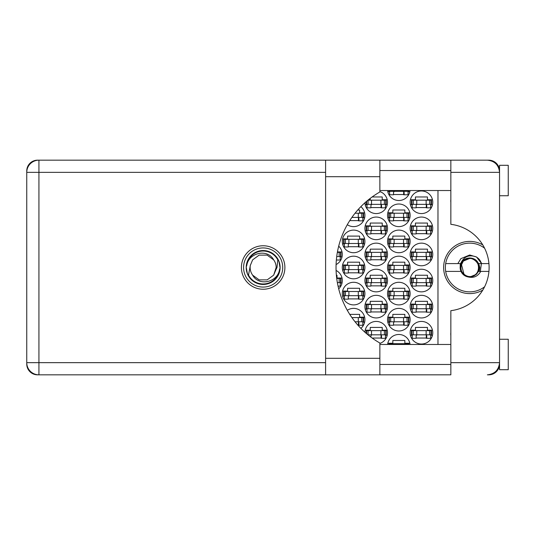 <?xml version="1.0" encoding="UTF-8"?>
<svg xmlns="http://www.w3.org/2000/svg" width="535" height="535" viewBox="0 0 535 535"><rect width="100%" height="100%" fill="white"/><g stroke="black" fill="none" stroke-linecap="round" stroke-linejoin="round"><path stroke-width="0.8" d="M482.791 244.916A26.095 26.095 0 0 0 443.629 267.5A26.095 26.095 0 0 0 482.791 290.084M450.844 335.412A10.874 10.874 0 0 1 450.844 332.663M450.844 202.337A10.874 10.874 0 0 1 450.844 199.588M410.138 332.73A11.309 11.309 0 0 0 421.446 344.038A11.309 11.309 0 0 0 432.755 332.73A11.309 11.309 0 0 0 421.446 321.428A11.309 11.309 0 0 0 410.138 332.73M379.87 343.43A11.309 11.309 0 0 0 376.466 321.428A11.309 11.309 0 0 0 364.923 332.235M410.138 306.642A11.309 11.309 0 0 0 421.446 317.944A11.309 11.309 0 0 0 432.755 306.642A11.309 11.309 0 0 0 421.446 295.333A11.309 11.309 0 0 0 410.138 306.642M364.91 306.642A11.309 11.309 0 0 0 376.219 317.944A11.309 11.309 0 0 0 387.527 306.642A11.309 11.309 0 0 0 376.219 295.333A11.309 11.309 0 0 0 364.91 306.642M410.138 280.547A11.309 11.309 0 0 0 421.446 291.856A11.309 11.309 0 0 0 432.755 280.547A11.309 11.309 0 0 0 421.446 269.239A11.309 11.309 0 0 0 410.138 280.547M364.91 280.547A11.309 11.309 0 0 0 376.219 291.856A11.309 11.309 0 0 0 387.527 280.547A11.309 11.309 0 0 0 376.219 269.239A11.309 11.309 0 0 0 364.91 280.547M338.695 288.826A11.309 11.309 0 0 0 336.087 270.449M410.138 254.453A11.309 11.309 0 0 0 421.446 265.761A11.309 11.309 0 0 0 432.755 254.453A11.309 11.309 0 0 0 421.446 243.144A11.309 11.309 0 0 0 410.138 254.453M364.91 254.453A11.309 11.309 0 0 0 376.219 265.761A11.309 11.309 0 0 0 387.527 254.453A11.309 11.309 0 0 0 376.219 243.144A11.309 11.309 0 0 0 364.91 254.453M336.087 264.551A11.309 11.309 0 0 0 338.695 246.174M410.138 228.358A11.309 11.309 0 0 0 421.446 239.667A11.309 11.309 0 0 0 432.755 228.358A11.309 11.309 0 0 0 421.446 217.056A11.309 11.309 0 0 0 410.138 228.358M364.91 228.358A11.309 11.309 0 0 0 376.219 239.667A11.309 11.309 0 0 0 387.527 228.358A11.309 11.309 0 0 0 376.219 217.056A11.309 11.309 0 0 0 364.91 228.358M410.138 202.27A11.309 11.309 0 0 0 421.446 213.572A11.309 11.309 0 0 0 432.755 202.27A11.309 11.309 0 0 0 421.446 190.962A11.309 11.309 0 0 0 410.138 202.27M364.923 202.765A11.309 11.309 0 0 0 376.466 213.572A11.309 11.309 0 0 0 379.87 191.57M387.527 319.683A11.309 11.309 0 0 0 398.836 330.991A11.309 11.309 0 0 0 410.138 319.683A11.309 11.309 0 0 0 398.836 308.381A11.309 11.309 0 0 0 387.527 319.683M360.871 328.35A11.309 11.309 0 0 0 358.925 309.705A11.309 11.309 0 0 0 347.295 310.3M387.527 293.595A11.309 11.309 0 0 0 398.836 304.897A11.309 11.309 0 0 0 410.138 293.595A11.309 11.309 0 0 0 398.836 282.286A11.309 11.309 0 0 0 387.527 293.595M342.3 293.595A11.309 11.309 0 0 0 353.608 304.897A11.309 11.309 0 0 0 364.91 293.595A11.309 11.309 0 0 0 353.608 282.286A11.309 11.309 0 0 0 342.3 293.595M387.527 267.5A11.309 11.309 0 0 0 398.836 278.809A11.309 11.309 0 0 0 410.138 267.5A11.309 11.309 0 0 0 398.836 256.191A11.309 11.309 0 0 0 387.527 267.5M342.3 267.5A11.309 11.309 0 0 0 353.608 278.809A11.309 11.309 0 0 0 364.91 267.5A11.309 11.309 0 0 0 353.608 256.191A11.309 11.309 0 0 0 342.3 267.5M387.527 241.405A11.309 11.309 0 0 0 398.836 252.714A11.309 11.309 0 0 0 410.138 241.405A11.309 11.309 0 0 0 398.836 230.103A11.309 11.309 0 0 0 387.527 241.405M342.3 241.405A11.309 11.309 0 0 0 353.608 252.714A11.309 11.309 0 0 0 364.91 241.405A11.309 11.309 0 0 0 353.608 230.103A11.309 11.309 0 0 0 342.3 241.405M387.527 215.317A11.309 11.309 0 0 0 398.836 226.619A11.309 11.309 0 0 0 410.138 215.317A11.309 11.309 0 0 0 398.836 204.009A11.309 11.309 0 0 0 387.527 215.317M360.871 206.65A11.309 11.309 0 0 1 358.925 225.295A11.309 11.309 0 0 1 347.295 224.7A11.309 11.309 0 0 0 364.629 217.839L362.824 217.839M387.601 190.527A11.309 11.309 0 0 0 410.064 190.527M325.601 172.35L38.928 172.35L38.928 160.172L37.537 160.172A10.787 10.787 0 0 0 26.75 170.959L26.75 364.041A10.787 10.787 0 0 0 37.537 374.828L38.928 374.828A12.178 12.178 0 0 1 26.75 362.65L325.601 362.65M499.322 169.996L499.55 170.525A10.787 10.787 0 0 0 488.769 160.172L379.87 160.172L379.87 176.697L325.601 176.697L325.601 160.172L38.928 160.172A12.178 12.178 0 0 0 26.75 172.35L38.928 172.35L38.928 374.828L450.844 374.828L450.844 362.65L499.55 362.65C498.78 369.993 494.721 374.052 487.378 374.828L488.769 374.828A10.787 10.787 0 0 0 499.543 364.475L499.416 364.475M410.064 344.473A11.309 11.309 0 0 0 387.601 344.473M410.425 330.209L415.448 330.209L415.448 327.427L427.452 327.427L427.452 330.209L432.467 330.209M432.467 335.258L430.668 335.258M412.231 335.258L410.425 335.258M387.815 343.256L392.83 343.256L392.83 340.474L404.834 340.474L404.834 343.256L409.857 343.256M365.198 330.209L370.22 330.209L370.22 327.427L382.224 327.427L382.224 330.209L387.24 330.209M387.24 335.258L385.441 335.258M410.425 304.114L415.448 304.114L415.448 301.332L427.452 301.332L427.452 304.114L432.467 304.114M432.467 309.163L430.668 309.163M412.231 309.163L410.425 309.163M365.198 304.114L370.22 304.114L370.22 301.332L382.224 301.332L382.224 304.114L387.24 304.114M387.24 309.163L385.441 309.163M367.003 309.163L365.198 309.163M410.425 278.026L415.448 278.026L415.448 275.244L427.452 275.244L427.452 278.026L432.467 278.026M432.467 283.068L430.668 283.068M412.231 283.068L410.425 283.068M365.198 278.026L370.22 278.026L370.22 275.244L382.224 275.244L382.224 278.026L387.24 278.026M387.24 283.068L385.441 283.068M367.003 283.068L365.198 283.068M336.381 275.244L336.996 275.244L336.996 278.026L342.012 278.026M342.012 283.068L340.213 283.068M410.425 251.931L415.448 251.931L415.448 249.149L427.452 249.149L427.452 251.931L432.467 251.931M432.467 256.974L430.668 256.974M412.231 256.974L410.425 256.974M365.198 251.931L370.22 251.931L370.22 249.149L382.224 249.149L382.224 251.931L387.24 251.931M387.24 256.974L385.441 256.974M367.003 256.974L365.198 256.974M337.445 251.931L342.012 251.931M342.012 256.974L340.213 256.974M410.425 225.837L415.448 225.837L415.448 223.055L427.452 223.055L427.452 225.837L432.467 225.837M432.467 230.886L430.668 230.886M412.231 230.886L410.425 230.886M365.198 225.837L370.22 225.837L370.22 223.055L382.224 223.055L382.224 225.837L387.24 225.837M387.24 230.886L385.441 230.886M367.003 230.886L365.198 230.886M410.425 199.742L415.448 199.742L415.448 196.96L427.452 196.96L427.452 199.742L432.467 199.742M432.467 204.791L430.668 204.791M412.231 204.791L410.425 204.791M368.475 199.742L370.22 199.742L370.22 198.378M372.126 196.96L382.224 196.96L382.224 199.742L387.24 199.742M387.24 204.791L385.441 204.791M367.003 204.791L365.198 204.791M387.815 317.161L392.83 317.161L392.83 314.379L404.834 314.379L404.834 317.161L409.857 317.161M409.857 322.21L408.051 322.21M389.614 322.21L387.815 322.21M349.75 314.379L359.607 314.379L359.607 317.161L364.629 317.161M364.629 322.21L362.824 322.21M387.815 291.073L392.83 291.073L392.83 288.285L404.834 288.285L404.834 291.073L409.857 291.073M409.857 296.116L408.051 296.116M389.614 296.116L387.815 296.116M342.587 291.073L347.603 291.073L347.603 288.285L359.607 288.285L359.607 291.073L364.629 291.073M364.629 296.116L362.824 296.116M344.386 296.116L342.587 296.116M387.815 264.979L392.83 264.979L392.83 262.197L404.834 262.197L404.834 264.979L409.857 264.979M409.857 270.021L408.051 270.021M389.614 270.021L387.815 270.021M342.587 264.979L347.603 264.979L347.603 262.197L359.607 262.197L359.607 264.979L364.629 264.979M364.629 270.021L362.824 270.021M344.386 270.021L342.587 270.021M387.815 238.884L392.83 238.884L392.83 236.102L404.834 236.102L404.834 238.884L409.857 238.884M409.857 243.927L408.051 243.927M389.614 243.927L387.815 243.927M342.587 238.884L347.603 238.884L347.603 236.102L359.607 236.102L359.607 238.884L364.629 238.884M364.629 243.927L362.824 243.927M344.386 243.927L342.587 243.927M387.815 212.79L392.83 212.79L392.83 210.008L404.834 210.008L404.834 212.79L409.857 212.79M409.857 217.839L408.051 217.839M389.614 217.839L387.815 217.839M357.748 210.008L359.607 210.008L359.607 212.79L364.629 212.79M409.857 191.744L408.051 191.744M389.614 191.744L387.815 191.744M437.971 190.527L437.971 344.473M404.139 194.526L393.526 194.526M358.911 220.621L349.75 220.621M404.139 220.621L393.526 220.621M358.911 246.715L348.298 246.715M404.139 246.715L393.526 246.715M358.911 272.803L348.298 272.803M404.139 272.803L393.526 272.803M358.911 298.898L348.298 298.898M404.139 298.898L393.526 298.898M358.911 324.992L357.748 324.992M404.139 324.992L393.526 324.992M381.529 207.573L370.915 207.573M426.756 207.573L416.143 207.573M381.529 233.668L370.915 233.668M426.756 233.668L416.143 233.668M381.529 259.756L370.915 259.756M426.756 259.756L416.143 259.756M381.529 285.85L370.915 285.85M426.756 285.85L416.143 285.85M381.529 311.945L370.915 311.945M426.756 311.945L416.143 311.945M381.529 338.04L372.126 338.04M426.756 338.04L416.143 338.04M411.883 204.357L431.451 204.357L431.451 200.184L411.448 200.184L411.448 204.357L411.883 204.357L411.883 200.184M431.016 204.357L431.016 200.184M430.668 204.357L430.668 207.834L426.756 207.834L426.756 205.748A1.391 1.391 0 0 0 425.358 204.357M412.231 204.357L412.231 207.834L416.143 207.834L416.143 205.748A1.391 1.391 0 0 1 417.534 204.357M426.341 204.357L426.234 207.794M426.569 204.577L426.415 207.573M379.87 176.697L379.87 191.978A86.978 86.978 0 0 0 379.87 343.022L379.87 374.828L325.601 374.828L325.601 176.697M499.55 339.257L508.25 339.257L508.25 369.698L499.55 369.698L499.55 165.302L508.25 165.302L508.25 195.743L499.55 195.743M263.153 245.759A21.741 21.741 0 0 0 241.405 267.5A21.741 21.741 0 0 0 263.153 289.241A21.741 21.741 0 0 0 284.894 267.5A21.741 21.741 0 0 0 263.153 245.759M379.87 364.475L450.844 364.475M379.87 344.473L450.844 344.473M379.87 190.527L450.844 190.527M379.87 170.525L450.844 170.525M499.336 170.043L499.55 172.35L450.844 172.35L450.844 224.325A43.489 43.489 0 0 1 450.844 310.674L450.844 362.65M450.844 172.35L450.844 160.172L487.378 160.172C494.721 160.948 498.78 165.007 499.55 172.35M499.55 362.65L499.336 364.95M388.831 190.527L388.831 191.309L408.834 191.309L408.834 190.527M389.266 191.309L389.266 190.527M408.399 191.309L408.399 190.527M408.051 191.309L408.051 194.787L404.139 194.787L404.139 192.7A1.391 1.391 0 0 0 402.748 191.309M389.614 191.309L389.614 194.787L393.526 194.787L393.526 192.7A1.391 1.391 0 0 1 394.917 191.309M403.724 191.309L403.617 194.747M403.958 191.53L403.798 194.526M351.916 217.404L363.606 217.404L363.606 213.224L355.046 213.224M363.171 217.404L363.171 213.224M362.824 217.404L362.824 220.881L358.911 220.881L358.911 218.795A1.391 1.391 0 0 0 357.52 217.404M358.497 217.404L358.39 220.841M358.731 217.625L358.57 220.621M389.266 217.404L408.834 217.404L408.834 213.224L388.831 213.224L388.831 217.404L389.266 217.404L389.266 213.224M408.399 217.404L408.399 213.224M408.051 217.404L408.051 220.881L404.139 220.881L404.139 218.795A1.391 1.391 0 0 0 402.748 217.404M389.614 217.404L389.614 220.881L393.526 220.881L393.526 218.795A1.391 1.391 0 0 1 394.917 217.404M403.724 217.404L403.617 220.841M403.958 217.625L403.798 220.621M344.038 243.492L363.606 243.492L363.606 239.319L343.604 239.319L343.604 243.492L344.038 243.492L344.038 239.319M363.171 243.492L363.171 239.319M362.824 243.492L362.824 246.976L358.911 246.976L358.911 244.883A1.391 1.391 0 0 0 357.52 243.492M344.386 243.492L344.386 246.976L348.298 246.976L348.298 244.883A1.391 1.391 0 0 1 349.689 243.492M358.497 243.492L358.39 246.936M358.731 243.719L358.57 246.715M389.266 243.492L408.834 243.492L408.834 239.319L388.831 239.319L388.831 243.492L389.266 243.492L389.266 239.319M408.399 243.492L408.399 239.319M408.051 243.492L408.051 246.976L404.139 246.976L404.139 244.883A1.391 1.391 0 0 0 402.748 243.492M389.614 243.492L389.614 246.976L393.526 246.976L393.526 244.883A1.391 1.391 0 0 1 394.917 243.492M403.724 243.492L403.617 246.936M403.958 243.719L403.798 246.715M344.038 269.587L363.606 269.587L363.606 265.413L343.604 265.413L343.604 269.587L344.038 269.587L344.038 265.413M363.171 269.587L363.171 265.413M362.824 269.587L362.824 273.064L358.911 273.064L358.911 270.977A1.391 1.391 0 0 0 357.52 269.587M344.386 269.587L344.386 273.064L348.298 273.064L348.298 270.977A1.391 1.391 0 0 1 349.689 269.587M358.497 269.587L358.39 273.024M358.731 269.807L358.57 272.803M389.266 269.587L408.834 269.587L408.834 265.413L388.831 265.413L388.831 269.587L389.266 269.587L389.266 265.413M408.399 269.587L408.399 265.413M408.051 269.587L408.051 273.064L404.139 273.064L404.139 270.977A1.391 1.391 0 0 0 402.748 269.587M389.614 269.587L389.614 273.064L393.526 273.064L393.526 270.977A1.391 1.391 0 0 1 394.917 269.587M403.724 269.587L403.617 273.024M403.958 269.807L403.798 272.803M344.038 295.681L363.606 295.681L363.606 291.508L343.604 291.508L343.604 295.681L344.038 295.681L344.038 291.508M363.171 295.681L363.171 291.508M362.824 295.681L362.824 299.159L358.911 299.159L358.911 297.072A1.391 1.391 0 0 0 357.52 295.681M344.386 295.681L344.386 299.159L348.298 299.159L348.298 297.072A1.391 1.391 0 0 1 349.689 295.681M358.497 295.681L358.39 299.118M358.731 295.902L358.57 298.898M389.266 295.681L408.834 295.681L408.834 291.508L388.831 291.508L388.831 295.681L389.266 295.681L389.266 291.508M408.399 295.681L408.399 291.508M408.051 295.681L408.051 299.159L404.139 299.159L404.139 297.072A1.391 1.391 0 0 0 402.748 295.681M389.614 295.681L389.614 299.159L393.526 299.159L393.526 297.072A1.391 1.391 0 0 1 394.917 295.681M403.724 295.681L403.617 299.118M403.958 295.902L403.798 298.898M355.046 321.776L363.606 321.776L363.606 317.596L351.916 317.596M363.171 321.776L363.171 317.596M362.824 321.776L362.824 325.253L358.911 325.253L358.911 323.167A1.391 1.391 0 0 0 357.52 321.776M358.497 321.776L358.39 325.213M358.731 321.996L358.57 324.992M389.266 321.776L408.834 321.776L408.834 317.596L388.831 317.596L388.831 321.776L389.266 321.776L389.266 317.596M408.399 321.776L408.399 317.596M408.051 321.776L408.051 325.253L404.139 325.253L404.139 323.167A1.391 1.391 0 0 0 402.748 321.776M389.614 321.776L389.614 325.253L393.526 325.253L393.526 323.167A1.391 1.391 0 0 1 394.917 321.776M403.724 321.776L403.617 325.213M403.958 321.996L403.798 324.992M366.221 201.628L366.221 204.357L386.223 204.357L386.223 200.184L367.94 200.184M366.656 204.357L366.656 201.254M385.788 204.357L385.788 200.184M385.441 204.357L385.441 207.834L381.529 207.834L381.529 205.748A1.391 1.391 0 0 0 380.131 204.357M367.003 204.357L367.003 207.834L370.915 207.834L370.915 205.748A1.391 1.391 0 0 1 372.306 204.357M381.114 204.357L381.007 207.794M381.341 204.577L381.188 207.573M366.656 230.451L386.223 230.451L386.223 226.272L366.221 226.272L366.221 230.451L366.656 230.451L366.656 226.272M385.788 230.451L385.788 226.272M385.441 230.451L385.441 233.929L381.529 233.929L381.529 231.842A1.391 1.391 0 0 0 380.131 230.451M367.003 230.451L367.003 233.929L370.915 233.929L370.915 231.842A1.391 1.391 0 0 1 372.306 230.451M381.114 230.451L381.007 233.889M381.341 230.672L381.188 233.668M411.883 230.451L431.451 230.451L431.451 226.272L411.448 226.272L411.448 230.451L411.883 230.451L411.883 226.272M431.016 230.451L431.016 226.272M430.668 230.451L430.668 233.929L426.756 233.929L426.756 231.842A1.391 1.391 0 0 0 425.358 230.451M412.231 230.451L412.231 233.929L416.143 233.929L416.143 231.842A1.391 1.391 0 0 1 417.534 230.451M426.341 230.451L426.234 233.889M426.569 230.672L426.415 233.668M336.729 256.539L340.996 256.539L340.996 252.366L337.364 252.366M340.561 256.539L340.561 252.366M340.213 256.539L340.213 260.023L336.361 260.023M366.656 256.539L386.223 256.539L386.223 252.366L366.221 252.366L366.221 256.539L366.656 256.539L366.656 252.366M385.788 256.539L385.788 252.366M385.441 256.539L385.441 260.023L381.529 260.023L381.529 257.93A1.391 1.391 0 0 0 380.131 256.539M367.003 256.539L367.003 260.023L370.915 260.023L370.915 257.93A1.391 1.391 0 0 1 372.306 256.539M381.114 256.539L381.007 259.983M381.341 256.76L381.188 259.756M411.883 256.539L431.451 256.539L431.451 252.366L411.448 252.366L411.448 256.539L411.883 256.539L411.883 252.366M431.016 256.539L431.016 252.366M430.668 256.539L430.668 260.023L426.756 260.023L426.756 257.93A1.391 1.391 0 0 0 425.358 256.539M412.231 256.539L412.231 260.023L416.143 260.023L416.143 257.93A1.391 1.391 0 0 1 417.534 256.539M426.341 256.539L426.234 259.983M426.569 256.76L426.415 259.756M337.364 282.634L340.996 282.634L340.996 278.461L336.729 278.461M340.561 282.634L340.561 278.461M340.213 282.634L340.213 286.111L338.053 286.111M366.656 282.634L386.223 282.634L386.223 278.461L366.221 278.461L366.221 282.634L366.656 282.634L366.656 278.461M385.788 282.634L385.788 278.461M385.441 282.634L385.441 286.111L381.529 286.111L381.529 284.025A1.391 1.391 0 0 0 380.131 282.634M367.003 282.634L367.003 286.111L370.915 286.111L370.915 284.025A1.391 1.391 0 0 1 372.306 282.634M381.114 282.634L381.007 286.071M381.341 282.854L381.188 285.85M411.883 282.634L431.451 282.634L431.451 278.461L411.448 278.461L411.448 282.634L411.883 282.634L411.883 278.461M431.016 282.634L431.016 278.461M430.668 282.634L430.668 286.111L426.756 286.111L426.756 284.025A1.391 1.391 0 0 0 425.358 282.634M412.231 282.634L412.231 286.111L416.143 286.111L416.143 284.025A1.391 1.391 0 0 1 417.534 282.634M426.341 282.634L426.234 286.071M426.569 282.854L426.415 285.85M366.656 308.728L386.223 308.728L386.223 304.549L366.221 304.549L366.221 308.728L366.656 308.728L366.656 304.549M385.788 308.728L385.788 304.549M385.441 308.728L385.441 312.206L381.529 312.206L381.529 310.119A1.391 1.391 0 0 0 380.131 308.728M367.003 308.728L367.003 312.206L370.915 312.206L370.915 310.119A1.391 1.391 0 0 1 372.306 308.728M381.114 308.728L381.007 312.166M381.341 308.949L381.188 311.945M411.883 308.728L431.451 308.728L431.451 304.549L411.448 304.549L411.448 308.728L411.883 308.728L411.883 304.549M431.016 308.728L431.016 304.549M430.668 308.728L430.668 312.206L426.756 312.206L426.756 310.119A1.391 1.391 0 0 0 425.358 308.728M412.231 308.728L412.231 312.206L416.143 312.206L416.143 310.119A1.391 1.391 0 0 1 417.534 308.728M426.341 308.728L426.234 312.166M426.569 308.949L426.415 311.945M367.94 334.816L386.223 334.816L386.223 330.643L366.221 330.643L366.221 333.372M366.656 333.746L366.656 330.643M385.788 334.816L385.788 330.643M385.441 334.816L385.441 338.301L381.529 338.301L381.529 336.214A1.391 1.391 0 0 0 380.131 334.816M372.306 334.816A1.391 1.391 0 0 0 370.915 336.214L370.915 337.144M381.114 334.816L381.007 338.26M381.341 335.044L381.188 338.04M388.831 344.473L388.831 343.691L408.834 343.691L408.834 344.473M389.266 344.473L389.266 343.691M408.399 344.473L408.399 343.691M411.883 334.816L431.451 334.816L431.451 330.643L411.448 330.643L411.448 334.816L411.883 334.816L411.883 330.643M431.016 334.816L431.016 330.643M430.668 334.816L430.668 338.301L426.756 338.301L426.756 336.214A1.391 1.391 0 0 0 425.358 334.816M412.231 334.816L412.231 338.301L416.143 338.301L416.143 336.214A1.391 1.391 0 0 1 417.534 334.816M426.341 334.816L426.234 338.26M426.569 335.044L426.415 338.04M243.579 267.5A19.568 19.568 0 0 0 263.153 287.068A19.568 19.568 0 0 0 282.721 267.5A19.568 19.568 0 0 0 263.153 247.932A19.568 19.568 0 0 0 243.579 267.5M246.194 267.5A16.959 16.959 0 0 0 263.153 284.459A16.959 16.959 0 0 0 280.113 267.5A16.959 16.959 0 0 0 263.153 250.54A16.959 16.959 0 0 0 246.194 267.5M248.521 275.084L250.313 265.44L252.634 259.856L259.134 255.135L267.172 255.135L273.673 259.856C267.507 248.3 248.708 252.767 246.822 265.253L246.227 267.092L247.357 273.592L248.521 275.084A16.485 16.485 0 0 0 279.477 269.747L280.072 267.908L278.942 261.408L277.785 259.916L277.01 267.5L275.993 269.56A13.001 13.001 0 0 0 276.154 267.5L275.906 270.021M250.393 264.979L250.313 265.44A13.001 13.001 0 0 0 252.634 275.144C258.8 286.7 277.591 282.233 279.477 269.747M275.993 269.56L273.673 275.144L267.172 279.865L259.134 279.865L252.634 275.144L259.134 279.865L267.172 279.865L273.673 275.144L276.154 267.5A13.001 13.001 0 0 0 273.673 259.856M277.785 259.916A16.485 16.485 0 0 0 246.822 265.253M488.936 263.588L481.6 263.588L476.551 257.021C469.121 254.272 463.812 256.459 460.635 263.588L445.682 263.588A24.356 24.356 0 0 0 445.682 271.412L460.989 271.412A9.57 9.57 0 0 1 460.174 268.122L462.956 260.732L469.717 257.93L475.475 259.856L472.8 258.626A9.396 9.396 0 0 1 470.265 276.876A9.396 9.396 0 0 1 460.388 268.583L460.715 266.47C461.872 261.067 465.216 258.405 470.746 258.499L472.8 258.626M484.616 286.767A24.356 24.356 0 0 1 445.682 271.412M445.682 263.588A24.356 24.356 0 0 1 484.616 248.233M460.635 263.588L460.989 263.588C463.852 256.171 475.588 256.171 478.45 263.588L481.6 263.588L478.564 258.652L476.551 257.021L469.717 254.988L460.876 258.652L457.84 263.588M467.891 276.889C473.515 278.287 477.802 276.461 480.738 271.412L478.45 271.412L476.484 274.268L469.717 277.07L467.891 276.889A9.57 9.57 0 0 1 460.989 271.412M478.992 259.1L479.48 259.676M479.882 260.204L481.473 263.22M480.316 271.412L481.393 263.588M480.738 271.412L488.936 271.412M460.247 263.588L460.174 268.122M460.093 267.5L460.388 268.583M478.751 263.588L479.795 267.5L479.233 271.412M470.72 258.499L469.717 258.438L463.31 261.093L460.729 266.403L463.31 261.093L469.717 258.438L470.72 258.499C481.808 259.194 480.738 277.137 469.717 276.562C458.034 277.117 458.034 257.883 469.717 258.438C481.406 257.883 481.406 277.117 469.717 276.562C458.034 277.117 458.034 257.883 469.717 258.438C477.474 258.024 481.908 268.717 476.123 273.907C468.259 282.567 454.65 268.965 463.31 261.093C471.181 252.433 484.784 266.035 476.123 273.907C468.747 282.105 455.298 270.175 462.628 261.862L461.952 262.839M461.351 264.036L464.079 274.589M426.148 204.357L426.148 200.184M429.618 204.357L429.618 200.184M416.752 204.357L416.752 200.184M413.274 204.357L413.274 200.184M38.928 160.172A12.178 12.178 0 0 0 26.75 172.35M379.87 358.303L325.601 358.303M403.53 191.309L403.53 190.527M407.008 191.309L407.008 190.527M394.135 191.309L394.135 190.527M390.664 191.309L390.664 190.527M358.303 217.404L358.303 213.224M361.78 217.404L361.78 213.224M403.53 217.404L403.53 213.224M407.008 217.404L407.008 213.224M394.135 217.404L394.135 213.224M390.664 217.404L390.664 213.224M358.303 243.492L358.303 239.319M361.78 243.492L361.78 239.319M348.907 243.492L348.907 239.319M345.436 243.492L345.436 239.319M403.53 243.492L403.53 239.319M407.008 243.492L407.008 239.319M394.135 243.492L394.135 239.319M390.664 243.492L390.664 239.319M358.303 269.587L358.303 265.413M361.78 269.587L361.78 265.413M348.907 269.587L348.907 265.413M345.436 269.587L345.436 265.413M403.53 269.587L403.53 265.413M407.008 269.587L407.008 265.413M394.135 269.587L394.135 265.413M390.664 269.587L390.664 265.413M358.303 295.681L358.303 291.508M361.78 295.681L361.78 291.508M348.907 295.681L348.907 291.508M345.436 295.681L345.436 291.508M403.53 295.681L403.53 291.508M407.008 295.681L407.008 291.508M394.135 295.681L394.135 291.508M390.664 295.681L390.664 291.508M358.303 321.776L358.303 317.596M361.78 321.776L361.78 317.596M403.53 321.776L403.53 317.596M407.008 321.776L407.008 317.596M394.135 321.776L394.135 317.596M390.664 321.776L390.664 317.596M380.92 204.357L380.92 200.184M384.391 204.357L384.391 200.184M371.524 204.357L371.524 200.184M368.047 204.357L368.047 200.184M380.92 230.451L380.92 226.272M384.391 230.451L384.391 226.272M371.524 230.451L371.524 226.272M368.047 230.451L368.047 226.272M426.148 230.451L426.148 226.272M429.618 230.451L429.618 226.272M416.752 230.451L416.752 226.272M413.274 230.451L413.274 226.272M339.163 256.539L339.163 252.366M380.92 256.539L380.92 252.366M384.391 256.539L384.391 252.366M371.524 256.539L371.524 252.366M368.047 256.539L368.047 252.366M426.148 256.539L426.148 252.366M429.618 256.539L429.618 252.366M416.752 256.539L416.752 252.366M413.274 256.539L413.274 252.366M339.163 282.634L339.163 278.461M380.92 282.634L380.92 278.461M384.391 282.634L384.391 278.461M371.524 282.634L371.524 278.461M368.047 282.634L368.047 278.461M426.148 282.634L426.148 278.461M429.618 282.634L429.618 278.461M416.752 282.634L416.752 278.461M413.274 282.634L413.274 278.461M380.92 308.728L380.92 304.549M384.391 308.728L384.391 304.549M371.524 308.728L371.524 304.549M368.047 308.728L368.047 304.549M426.148 308.728L426.148 304.549M429.618 308.728L429.618 304.549M416.752 308.728L416.752 304.549M413.274 308.728L413.274 304.549M380.92 334.816L380.92 330.643M384.391 334.816L384.391 330.643M371.524 334.816L371.524 330.643M368.047 334.816L368.047 330.643M403.53 344.473L403.53 343.691M407.008 344.473L407.008 343.691M394.135 344.473L394.135 343.691M390.664 344.473L390.664 343.691M426.148 334.816L426.148 330.643M429.618 334.816L429.618 330.643M416.752 334.816L416.752 330.643M413.274 334.816L413.274 330.643M379.87 160.172L325.601 160.172"/></g></svg>
